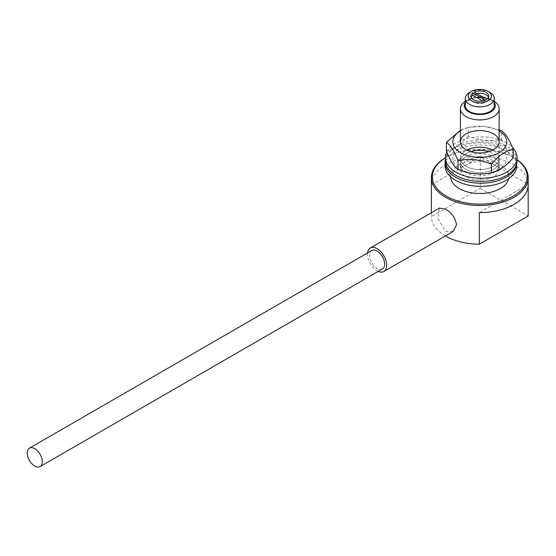 <?xml version="1.0" encoding="UTF-8"?>
<svg xmlns="http://www.w3.org/2000/svg" width="556" height="556" viewBox="0 0 556 556"><rect width="100%" height="100%" fill="white"/><g stroke="black" fill="none" stroke-linecap="round" stroke-linejoin="round"><path stroke-width="0.42" stroke-dasharray="2.78 2.08" d="M431.38 184.919L480.273 156.695L528.2 184.363L528.2 184.919M528.2 184.641A48.414 27.953 0 0 0 528.2 184.363L479.3 212.594M431.38 212.746L431.38 216.541L480.273 188.317L480.273 156.695A48.414 27.953 0 0 0 431.373 184.641M480.273 188.317L528.2 215.985M528.2 184.363A48.414 27.953 0 0 0 480.273 156.695M517.066 159.69A48.414 27.953 0 0 0 514.022 157.765A48.414 27.953 0 0 0 445.551 157.765A48.414 27.953 0 0 0 445.412 157.841M453.008 231.567L445.558 231.282L437.864 218.682L439.455 208.083M445.419 235.952A48.414 27.953 180 0 1 431.38 216.541M486.771 99.336L486.771 101.706L474.178 94.437L474.178 92.067M474.178 94.437A8.959 5.171 180 0 1 476.819 93.589M488.502 97.279A8.959 5.171 180 0 1 488.745 98.468A8.959 5.171 180 0 1 486.771 101.706M482.761 100.977L485.402 102.499A8.959 5.171 180 0 1 475.915 103.131A8.959 5.171 180 0 1 470.828 98.468A8.959 5.171 180 0 1 471.071 97.279M485.402 102.499L485.402 100.129M445.412 157.855A47.448 27.39 180 0 1 446.239 157.369A47.448 27.39 180 0 1 513.334 157.369A47.448 27.39 180 0 1 517.066 159.794M490.058 92.539A14.525 8.389 0 0 0 469.514 92.539M465.261 105.584A14.525 8.389 180 0 1 479.786 97.196A14.525 8.389 180 0 1 494.312 105.584M465.261 102.471A15.492 8.945 180 0 1 468.833 99.26A15.492 8.945 180 0 1 490.739 99.26A15.492 8.945 180 0 1 494.312 102.471M494.312 101.352A19.363 11.183 0 0 0 493.478 100.838A19.363 11.183 0 0 0 466.095 100.838A19.363 11.183 0 0 0 465.261 101.352M382.417 268.972A10.647 6.151 60 0 1 377.086 268.444A10.647 6.151 60 0 1 370.129 259.054A10.647 6.151 60 0 1 371.762 250.52M367.572 252.945A13.552 7.826 -120 0 0 378.219 271.391M499.149 129.84L483.894 126.358L468.215 127.345L468.215 136.039C479.335 140.675 490.462 141.808 501.582 139.445L501.582 130.75M501.582 139.445C505.446 149.077 509.303 155.207 513.16 157.834M468.215 136.039C460.945 144.532 453.682 149.522 446.419 151.023M468.215 127.345L460.424 130.326M497.14 146.457A26.973 15.575 180 0 1 500.442 168.398A26.973 15.575 180 0 1 462.439 170.31A26.973 15.575 180 0 1 459.131 148.362A26.973 15.575 180 0 1 497.14 146.457M499.149 164.708L499.149 161.546A19.363 11.183 0 0 0 488.842 151.663A19.363 11.183 180 0 1 493.728 153.783A19.363 11.183 180 0 1 499.149 161.546L499.149 158.384A19.363 11.183 180 0 0 493.728 150.62A19.363 11.183 180 0 0 492.762 150.078A19.363 11.183 180 0 1 499.149 158.384A19.363 11.183 180 0 1 479.786 169.559A19.363 11.183 180 0 1 460.424 158.384A19.363 11.183 180 0 1 466.818 150.078A19.363 11.183 180 0 0 460.424 158.384L460.424 168.829A19.363 11.183 180 0 1 479.786 157.647A19.363 11.183 180 0 1 499.149 168.829A19.363 11.183 180 0 1 487.195 179.157A19.363 11.183 180 0 1 466.095 176.738A19.363 11.183 180 0 1 460.424 168.829L462.599 166.327L471.127 162.706C477.111 161.386 483.053 161.428 488.953 162.825C497.029 165.16 498.322 167.585 498.558 167.801L499.149 168.829L499.149 141.78L499.149 158.384A19.363 11.183 180 0 1 479.786 169.559A19.363 11.183 180 0 1 460.424 158.384L460.424 161.546A19.363 11.183 180 0 1 470.73 151.663A19.363 11.183 0 0 0 460.424 161.546A19.363 11.183 0 0 0 470.557 171.373A19.363 11.183 0 0 0 490.35 170.914A19.363 11.183 0 0 0 499.149 161.546A19.363 11.183 180 0 1 479.786 172.721A19.363 11.183 180 0 1 460.424 161.546L460.424 164.708A19.363 11.183 0 0 0 470.557 174.535A19.363 11.183 0 0 0 490.35 174.077A19.363 11.183 0 0 0 499.149 164.708A19.363 11.183 0 0 0 479.786 153.525A19.363 11.183 0 0 0 460.424 164.708M460.424 130.938A26.973 15.575 180 0 1 497.14 129.854A26.973 15.575 180 0 1 499.149 130.938M445.412 160.733A35.827 20.683 180 0 1 467.832 141.558A35.827 20.683 180 0 1 507.03 146.381A35.827 20.683 180 0 1 517.066 160.733M446.788 151.906A35.827 20.683 180 0 1 472.551 137.506A35.827 20.683 180 0 1 507.03 143.219A35.827 20.683 180 0 1 512.423 147.396M516.628 163.964A35.827 20.683 0 0 0 516.712 162.519A35.827 20.683 0 0 0 483.4 141.884A35.827 20.683 0 0 0 445.412 159.628M516.712 165.681A35.827 20.683 0 0 0 480.884 144.998A35.827 20.683 0 0 0 445.064 165.681M508.622 178.775A29.051 16.77 0 0 0 481.454 159.996A29.051 16.77 0 0 0 450.742 176.857M488.745 96.098L488.745 98.468M470.828 96.098L470.828 98.468M446.239 157.369L445.551 157.765M513.334 157.369L514.022 157.765M468.833 99.26L466.095 100.838M490.739 99.26L493.478 100.838M516.712 162.519L516.712 163.631"/><path stroke-width="0.83" d="M528.2 184.919L528.2 215.985L479.3 244.216L479.3 212.594A48.414 27.953 0 0 0 528.2 184.641L528.2 177.524A48.414 27.953 0 0 0 517.066 159.69M445.412 157.841A48.414 27.953 0 0 0 431.373 177.524L431.373 184.641A48.414 27.953 0 0 0 431.38 184.919L431.38 212.746M431.373 177.524A48.414 27.953 0 0 0 445.558 197.29A48.414 27.953 0 0 0 498.315 203.35A48.414 27.953 0 0 0 528.2 177.524M370.31 248.004L439.455 208.083L445.558 209.146C451.826 212.906 455.475 218.181 456.511 224.958L453.008 231.567L383.869 271.488A13.552 7.826 -120 0 0 386.67 265.281A13.552 7.826 -120 0 0 380.756 251.639A13.552 7.826 -120 0 0 370.31 248.004A13.552 7.826 -120 0 0 367.572 252.945M479.3 244.216A48.414 27.953 180 0 1 445.558 236.029A48.414 27.953 180 0 1 445.419 235.952M486.771 99.336L474.178 92.067A8.959 5.171 180 0 1 483.657 91.434A8.959 5.171 180 0 1 488.745 96.098A8.959 5.171 180 0 1 486.771 99.336M476.819 93.589A8.959 5.171 180 0 1 488.502 97.279M471.071 97.279A8.959 5.171 180 0 1 472.808 95.229L482.761 100.977M472.808 92.859L485.402 100.129A8.959 5.171 180 0 1 475.915 100.761A8.959 5.171 180 0 1 470.828 96.098A8.959 5.171 180 0 1 472.808 92.859L472.808 95.229M517.066 159.794A47.448 27.39 180 0 1 511.291 197.22A47.448 27.39 180 0 1 446.239 196.101A47.448 27.39 180 0 1 445.412 157.855M471.571 100.838A11.62 6.707 180 0 1 471.571 91.351A11.62 6.707 180 0 1 488.001 91.351A11.62 6.707 180 0 1 488.001 100.838A11.62 6.707 180 0 1 471.571 100.838M471.571 91.351L469.514 92.539A14.525 8.389 0 0 0 465.261 98.468A14.525 8.389 0 0 0 469.514 104.396A14.525 8.389 0 0 0 485.346 106.217A14.525 8.389 0 0 0 494.312 98.468A14.525 8.389 0 0 0 490.058 92.539L488.001 91.351M494.312 98.468L494.312 105.584A14.525 8.389 180 0 1 485.346 113.327A14.525 8.389 180 0 1 469.514 111.513A14.525 8.389 180 0 1 465.261 105.584L465.261 98.468M494.312 102.471A15.492 8.945 180 0 1 488.154 113.111A15.492 8.945 180 0 1 468.833 111.909A15.492 8.945 180 0 1 465.261 102.471M465.261 101.352A19.363 11.183 0 0 0 460.424 108.747A19.363 11.183 0 0 0 466.095 116.649A19.363 11.183 0 0 0 487.195 119.074A19.363 11.183 0 0 0 499.149 108.747A19.363 11.183 0 0 0 494.312 101.352M34.757 466.088A10.647 6.151 -120 0 0 40.081 466.609A10.647 6.151 -120 0 0 40.081 454.315A10.647 6.151 -120 0 0 29.433 448.164A10.647 6.151 -120 0 0 27.8 456.698A10.647 6.151 -120 0 0 34.757 466.088M29.433 448.164L371.762 250.52A10.647 6.151 60 0 1 382.417 256.67A10.647 6.151 60 0 1 382.417 268.972L40.081 466.609M378.219 271.391A13.552 7.826 -120 0 0 383.869 271.488M513.16 149.14C505.89 150.634 498.628 155.631 491.358 164.124L491.358 172.819C498.628 171.324 505.89 166.327 513.16 157.834L513.16 149.14C509.303 139.514 505.446 133.384 501.582 130.75L499.149 129.84M491.358 172.819C480.238 175.182 469.111 174.042 457.991 169.413L457.991 160.712C469.111 158.356 480.238 159.489 491.358 164.124M457.991 169.413C454.134 166.779 450.277 160.649 446.419 151.023L446.419 142.322C450.277 144.956 454.134 151.086 457.991 160.712M460.424 130.326L446.419 142.322M492.241 149.821A19.363 11.183 180 0 1 492.762 150.078A19.363 11.183 180 0 0 466.818 150.078A19.363 11.183 180 0 1 492.241 149.821M499.149 130.938A26.973 15.575 180 0 1 499.531 152.393A26.973 15.575 180 0 1 462.439 153.706A26.973 15.575 180 0 1 460.424 130.938M492.241 133.218A19.363 11.183 180 0 1 499.149 141.78A19.363 11.183 180 0 1 479.786 152.963A19.363 11.183 180 0 1 460.424 141.78A19.363 11.183 180 0 1 471.606 131.647A19.363 11.183 180 0 1 492.241 133.218M512.423 147.396A35.827 20.683 180 0 1 517.066 157.57L517.066 160.733A35.827 20.683 180 0 1 481.239 181.416A35.827 20.683 180 0 1 445.412 160.733L445.412 157.57A35.827 20.683 180 0 1 446.788 151.906M470.73 151.663A19.363 11.183 180 0 1 488.842 151.663A19.363 11.183 0 0 0 470.73 151.663M517.066 157.57A35.827 20.683 180 0 1 481.239 178.254A35.827 20.683 180 0 1 445.412 157.57M445.412 159.628A35.827 20.683 0 0 0 445.064 162.519A35.827 20.683 0 0 0 463.808 180.7A35.827 20.683 0 0 0 500.428 179.859A35.827 20.683 0 0 0 516.628 163.964M445.064 162.519L445.064 165.681A35.827 20.683 0 0 0 463.808 183.862A35.827 20.683 0 0 0 500.428 183.021A35.827 20.683 0 0 0 516.712 165.681L516.712 163.631M450.742 176.857A29.051 16.77 0 0 0 459.249 188.595A29.051 16.77 0 0 0 489.245 192.591A29.051 16.77 0 0 0 508.622 178.775M499.149 141.78L499.149 108.747M460.424 141.78L460.424 108.747"/></g></svg>
